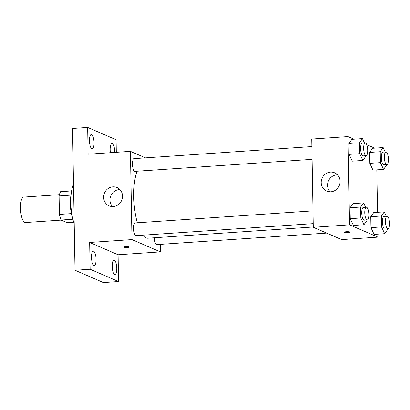 <?xml version="1.0" encoding="UTF-8"?>
<svg xmlns="http://www.w3.org/2000/svg" width="410" height="410" viewBox="0 0 410 410"><rect width="100%" height="100%" fill="white"/><g stroke="black" fill="none" stroke-linecap="round" stroke-linejoin="round"><path stroke-width="0.61" d="M59.394 194.668L23.667 197.092A12.756 3.982 86.1 0 0 20.5 209.069A12.756 3.982 86.1 0 0 24.749 222.42A12.756 3.982 86.1 0 0 25.394 222.538L61.239 220.108M71.361 213.61L59.409 214.42L59.086 195.929A17.128 5.35 86.1 0 1 60.593 191.68L71.591 190.937M73.708 222.169L67.045 222.62L61.085 220.047A17.128 5.35 86.1 0 1 59.409 214.42M72.888 219.242L61.085 220.047M72.708 218.515A17.538 5.479 -93.9 0 1 71.094 194.688M71.007 195.119L59.086 195.929M73.513 184.233A25.507 7.969 86.1 0 0 74.205 223.634M160.264 244.37L160.397 251.889L118.085 254.753L118.557 281.542L103.443 282.567L75.015 270.272L72.539 128.458L87.653 127.433L116.081 139.728L116.302 152.31M116.763 268.258A7.18 2.245 -93.9 0 1 114.964 274.433A7.18 2.245 -93.9 0 1 112.191 266.28A7.18 2.245 -93.9 0 1 113.99 260.104A7.18 2.245 -93.9 0 1 116.763 268.258M96.053 259.299A7.18 2.245 -93.9 0 1 94.249 265.475A7.18 2.245 -93.9 0 1 91.476 257.321A7.18 2.245 -93.9 0 1 93.28 251.145A7.18 2.245 -93.9 0 1 96.053 259.299M118.085 254.753L89.657 242.459L90.128 269.247L75.015 270.272M118.557 281.542L90.128 269.247M160.397 251.889L131.969 239.594L89.657 242.459M131.969 239.594L130.426 151.351L88.119 154.221L87.653 127.433M113.237 206.548A9.963 9.343 113.4 0 1 109.111 205.846A9.963 9.343 113.4 0 1 104.488 192.992A9.963 9.343 113.4 0 1 117.019 187.554A9.963 9.343 113.4 0 1 122.308 198.276A9.963 9.343 113.4 0 1 113.237 206.548M94.018 142.695A7.18 2.245 -93.9 0 1 92.214 148.871A7.18 2.245 -93.9 0 1 89.441 140.717A7.18 2.245 -93.9 0 1 91.245 134.541A7.18 2.245 -93.9 0 1 94.018 142.695M110.413 152.71A7.18 2.245 -93.9 0 1 110.157 149.676A7.18 2.245 -93.9 0 1 111.956 143.5A7.18 2.245 -93.9 0 1 114.728 151.654A7.18 2.245 -93.9 0 1 114.728 152.417M142.895 235.181A36.669 11.454 86.1 0 0 146.042 237.861A36.669 11.454 86.1 0 0 147.892 238.205L313.281 226.991M137.171 171.206A36.669 11.454 86.1 0 0 137.34 222.779M130.426 151.351L145.473 157.86M311.877 146.575L134.065 158.634A6.375 1.994 86.1 0 0 132.481 164.62A6.375 1.994 86.1 0 0 134.603 171.298A6.375 1.994 86.1 0 0 134.926 171.359L312.102 159.346M154.309 237.769A6.375 1.994 86.1 0 0 156.441 244.544A6.375 1.994 86.1 0 0 156.758 244.606L326.667 233.085M313.225 223.634L136.048 235.647A6.375 1.994 -93.9 0 1 133.629 229.421A6.375 1.994 -93.9 0 1 135.187 222.922L312.999 210.868M129.181 246.892A2.788 0.42 -1 0 1 129.329 247.025A2.788 0.42 -1 0 1 126.546 247.491A2.788 0.42 -1 0 1 123.748 247.122A2.788 0.42 -1 0 1 126.085 246.661A2.788 0.42 -1 0 1 129.181 246.892M112.56 206.568A9.963 9.343 113.4 0 1 110.833 195.734A9.963 9.343 113.4 0 1 119.91 189.574M377.928 234.146L377.979 237.134L341.714 239.594L313.286 227.299L311.749 139.057L348.013 136.597L353.989 139.185M376.805 169.858L377.548 212.313M365.787 155.703L365.797 156.302L362.845 160.443L352.272 161.161L349.13 154.385L348.936 143.464L351.888 139.323L362.466 138.611L364.505 143.008M387.619 228.954L387.629 229.549L384.683 233.69L374.104 234.407L370.963 227.632L370.773 216.716L373.725 212.575L384.298 211.857L386.338 216.254M366.776 144.715L374.699 148.143M377.979 237.134L349.551 224.839L348.013 136.597M386.497 164.661L386.512 165.261L383.56 169.402L372.982 170.119L369.84 163.344L369.651 152.423L372.603 148.282L383.176 147.564L385.215 151.966M366.909 219.996L366.919 220.59L363.967 224.731L353.394 225.449L350.253 218.673L350.058 207.757L353.01 203.616L363.588 202.899L365.628 207.296M349.551 224.839L313.286 227.299M330.824 191.798A9.963 9.343 113.4 0 1 326.693 191.091A9.963 9.343 113.4 0 1 322.07 178.237A9.963 9.343 113.4 0 1 334.606 172.805A9.963 9.343 113.4 0 1 339.895 183.521A9.963 9.343 113.4 0 1 330.824 191.798M349.791 231.932A2.788 0.42 -1 0 1 349.935 232.065A2.788 0.42 -1 0 1 347.152 232.537A2.788 0.42 -1 0 1 344.354 232.162A2.788 0.42 -1 0 1 346.691 231.706A2.788 0.42 -1 0 1 349.791 231.932M349.935 232.065A2.788 0.42 -1 0 1 347.152 232.531A2.788 0.42 -1 0 1 344.354 232.162M330.147 191.818A9.963 9.343 113.4 0 1 328.415 180.984A9.963 9.343 113.4 0 1 337.497 174.824M363.967 224.731L360.826 217.956L360.636 207.04L363.588 202.899M366.371 207.25L363.347 207.455A6.375 1.994 86.1 0 0 361.763 213.441A6.375 1.994 86.1 0 0 363.89 220.119A6.375 1.994 86.1 0 0 364.208 220.175L367.232 219.97A6.375 1.994 86.1 0 0 368.79 213.477A6.375 1.994 86.1 0 0 366.371 207.25A6.375 1.994 86.1 0 0 364.787 213.236A6.375 1.994 86.1 0 0 366.909 219.914A6.375 1.994 86.1 0 0 367.232 219.97M353.394 225.449L350.253 218.673L350.058 207.757L353.01 203.616M360.826 217.956L350.253 218.673M360.636 207.04L350.058 207.757M362.845 160.443L359.703 153.668L359.514 142.752L362.466 138.611M365.248 142.957L362.225 143.162A6.375 1.994 86.1 0 0 360.641 149.153A6.375 1.994 86.1 0 0 362.768 155.826A6.375 1.994 86.1 0 0 363.086 155.887L366.109 155.682A6.375 1.994 86.1 0 0 367.667 149.184A6.375 1.994 86.1 0 0 365.248 142.957A6.375 1.994 86.1 0 0 363.665 148.948A6.375 1.994 86.1 0 0 365.787 155.626A6.375 1.994 86.1 0 0 366.109 155.682M352.272 161.161L349.13 154.385L348.936 143.464L351.888 139.323M359.703 153.668L349.13 154.385M359.514 142.752L348.936 143.464M384.683 233.69L381.541 226.914L381.351 215.998L384.298 211.857M387.081 216.208L384.057 216.408A6.375 1.994 86.1 0 0 382.474 222.399A6.375 1.994 86.1 0 0 384.601 229.077A6.375 1.994 86.1 0 0 384.923 229.134L387.942 228.929A6.375 1.994 86.1 0 0 389.5 222.435A6.375 1.994 86.1 0 0 387.081 216.208A6.375 1.994 86.1 0 0 385.497 222.194A6.375 1.994 86.1 0 0 387.624 228.872A6.375 1.994 86.1 0 0 387.942 228.929M374.104 234.407L370.963 227.632L370.773 216.716L373.725 212.575M381.541 226.914L370.963 227.632M381.351 215.998L370.773 216.716M383.56 169.402L380.418 162.626L380.229 151.71L383.176 147.564M385.959 151.915L382.935 152.12A6.375 1.994 86.1 0 0 381.351 158.111A6.375 1.994 86.1 0 0 383.478 164.784A6.375 1.994 86.1 0 0 383.801 164.846L386.82 164.641A6.375 1.994 86.1 0 0 388.378 158.142A6.375 1.994 86.1 0 0 385.959 151.915A6.375 1.994 86.1 0 0 384.375 157.906A6.375 1.994 86.1 0 0 386.502 164.579A6.375 1.994 86.1 0 0 386.82 164.641M372.982 170.119L369.84 163.344L369.651 152.423L372.603 148.282M380.418 162.626L369.84 163.344M380.229 151.71L369.651 152.423"/></g></svg>
